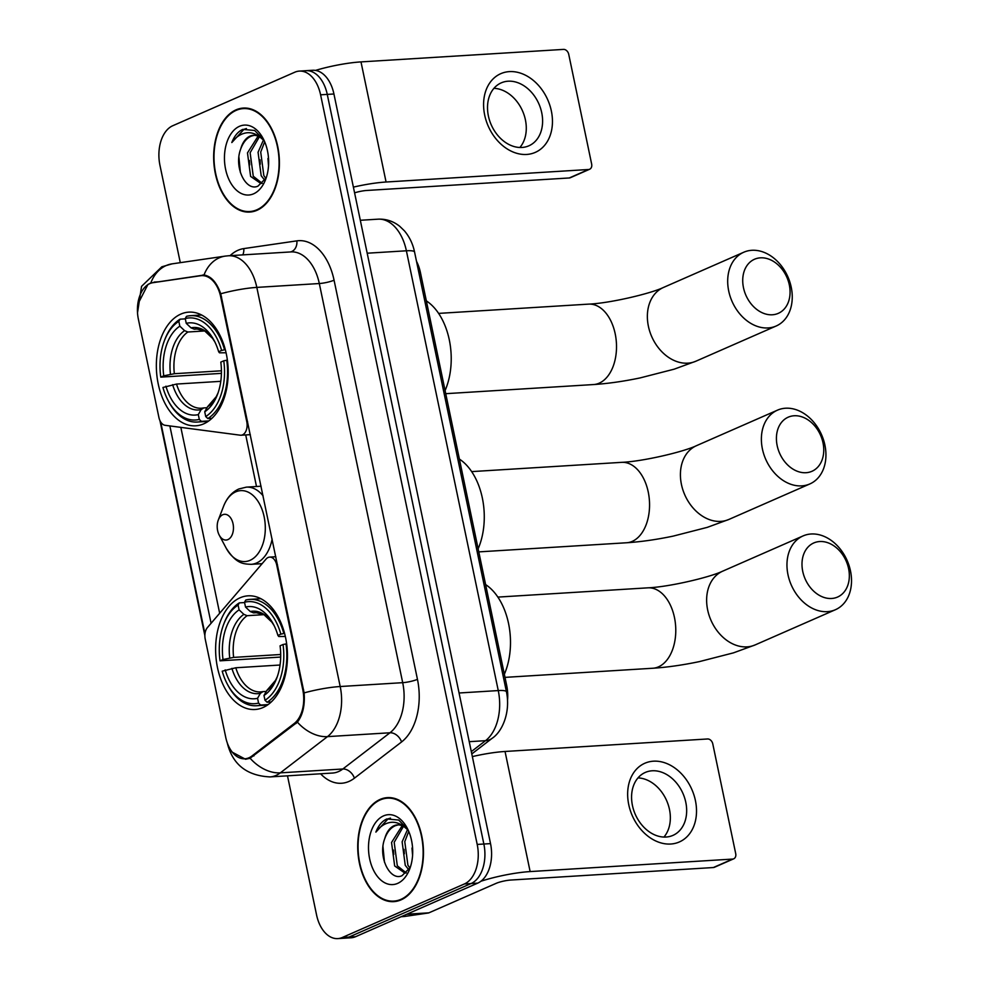 <?xml version="1.0" encoding="UTF-8"?>
<svg xmlns="http://www.w3.org/2000/svg" width="988" height="988" viewBox="0 0 988 988"><rect width="100%" height="100%" fill="white"/><g stroke="black" fill="none" stroke-linecap="round" stroke-linejoin="round"><path stroke-width="1.48" d="M302.773 689.71A29.01 18.253 -93.5 0 1 294.189 723.537L251.878 756.042A29.01 18.253 -93.5 0 1 248.951 757.784A29.01 18.253 -93.5 0 1 244.901 758.784A29.01 18.253 -93.5 0 1 225.758 737.443L205.232 639.15A10.745 6.755 86.5 0 1 207.418 627.565L266.068 559.06A10.745 6.755 86.5 0 1 268.131 557.479A10.745 6.755 86.5 0 1 269.638 557.109A10.745 6.755 86.5 0 1 276.726 565.013L302.773 689.71L303.6 689.661M203.738 423.84A56.934 35.827 -93.5 0 0 227.413 360.336A56.934 35.827 -93.5 0 0 188.77 312.134A56.934 35.827 -93.5 0 0 180.816 314.098A56.934 35.827 -93.5 0 0 157.141 377.601A56.934 35.827 -93.5 0 0 195.785 425.803A56.934 35.827 -93.5 0 0 203.738 423.84M263.006 707.544A56.934 35.827 -93.5 0 0 286.681 644.04A56.934 35.827 -93.5 0 0 248.037 595.838A56.934 35.827 -93.5 0 0 240.084 597.789A56.934 35.827 -93.5 0 0 216.409 661.293A56.934 35.827 -93.5 0 0 255.052 709.495A56.934 35.827 -93.5 0 0 263.006 707.544M138.369 319.136L158.907 417.43A10.745 6.755 86.5 0 0 165.169 425.309L240.183 435.189A10.745 6.755 86.5 0 0 241.01 435.226A10.745 6.755 86.5 0 0 246.778 421.678L220.732 296.98A29.01 18.253 -93.5 0 0 201.589 275.64A29.01 18.253 -93.5 0 0 200.638 275.726L152.992 282.679A29.01 18.253 -93.5 0 0 138.369 319.136M416.516 261.351A32.234 20.279 86.5 0 1 420.419 272.515L506.671 685.388A32.234 20.279 86.5 0 1 507.536 700.257M401.091 899.846A52.105 32.789 -93.5 0 0 422.753 841.739A52.105 32.789 -93.5 0 0 387.395 797.625A52.105 32.789 -93.5 0 0 380.108 799.415A52.105 32.789 -93.5 0 0 358.446 857.535A52.105 32.789 -93.5 0 0 393.817 901.636A52.105 32.789 -93.5 0 0 401.091 899.846M390.742 797.699A52.105 32.789 -93.5 0 0 389.408 798.045M257.028 210.283A52.105 32.789 -93.5 0 0 278.69 152.164A52.105 32.789 -93.5 0 0 243.332 108.063A52.105 32.789 -93.5 0 0 236.046 109.841A52.105 32.789 -93.5 0 0 214.384 167.96A52.105 32.789 -93.5 0 0 249.754 212.062A52.105 32.789 -93.5 0 0 257.028 210.283M246.679 108.124A52.105 32.789 -93.5 0 0 245.345 108.47M137.752 304.316L147.941 284.458L150.806 282.976L203.985 275.047C211.099 276.121 216.693 282.358 220.732 293.769L304.119 692.897C305.057 705.271 302.81 715.028 297.388 722.166L250.1 758.228L245.53 759.266L232.057 752.078M287.496 775.827L316.555 914.888A32.234 20.279 -93.5 0 0 337.81 938.6L351.148 937.773A32.234 20.279 -93.5 0 0 355.643 936.673L477.747 883.124A32.234 20.279 -93.5 0 0 490.53 843.616L333.932 93.984L327.263 94.403A32.234 20.279 -93.5 0 0 305.996 70.691A32.234 20.279 -93.5 0 1 327.263 94.403L483.861 844.024L327.263 94.403L320.594 94.811A32.234 20.279 -93.5 0 0 299.327 71.099A32.234 20.279 -93.5 0 0 294.832 72.198L172.727 125.748A32.234 20.279 -93.5 0 0 159.945 165.255L180.285 262.66M477.747 883.124L471.078 883.544A32.234 20.279 -93.5 0 0 483.861 844.024A32.234 20.279 -93.5 0 1 471.078 883.544L348.986 937.081L471.078 883.544L464.409 883.951A32.234 20.279 -93.5 0 0 477.204 844.431L320.594 94.811M344.479 938.192A32.234 20.279 -93.5 0 0 348.986 937.081A32.234 20.279 -93.5 0 1 344.479 938.192M203.565 275.022L202.663 275.047M204.973 633.925L160.686 421.987M204.405 275.454L205.541 275.294M211.086 623.28L169.862 425.927M337.81 938.6A32.234 20.279 -93.5 0 0 342.317 937.489L464.409 883.951M251.693 211.407A52.105 32.789 -93.5 0 0 253.064 211.593M395.756 900.982A52.105 32.789 -93.5 0 0 397.127 901.167M333.932 93.984A32.234 20.279 -93.5 0 0 312.665 70.272L299.327 71.099M380.219 799.934A51.561 32.456 -93.5 0 0 358.78 857.448A51.561 32.456 -93.5 0 0 393.78 901.105A51.561 32.456 -93.5 0 0 400.98 899.339A51.561 32.456 -93.5 0 0 422.419 841.825A51.561 32.456 -93.5 0 0 387.42 798.168A51.561 32.456 -93.5 0 0 380.219 799.934M407.883 829.475L398.695 820.052L386.827 818.953C382.084 821.127 378.441 825.523 375.885 832.118C379.948 826.536 384.814 823.3 390.507 822.399C395.361 821.769 400.029 823.337 404.524 827.092A24.28 15.277 -93.5 0 0 397.435 824.894A24.28 15.277 -93.5 0 0 394.051 825.721A24.28 15.277 -93.5 0 0 384.764 838.602C387.185 831.958 390.766 827.635 395.509 825.635L398.3 824.869M404.524 827.092L408.217 830.179M408.81 869.811L405.253 865.315L402.128 841.813L407.55 829.5M409.872 868.007L407.896 865.155L404.771 841.653L408.736 831.365M406.352 872.849L404.895 873.083L394.669 865.97L391.544 842.468L402.141 825.746M406.216 872.886L397.312 865.809L394.187 842.307L403.437 826.4M397.658 883.383A35.025 22.045 -93.5 0 0 409.687 869.045A35.025 22.045 -93.5 0 0 407.142 828.03A35.025 22.045 -93.5 0 0 383.554 815.878A35.025 22.045 -93.5 0 0 369.648 858.819A35.025 22.045 -93.5 0 0 397.658 883.383M384.764 838.602C377.577 857.115 390.211 881.432 402.017 875.689L410.045 867.674M412.576 855.386L411.996 848.037A24.28 15.277 -93.5 0 0 412.675 853.422M375.885 832.118L388.062 818.879L390.47 818.113M384.468 862.203L382.974 846.704M393.755 854.459L393.471 850.038M404.339 853.805L404.055 849.384M695.416 800.552A42.966 32.542 -113.7 0 1 670.741 844.024A42.966 32.542 -113.7 0 1 628.751 804.664A42.966 32.542 -113.7 0 1 653.426 761.192A42.966 32.542 -113.7 0 1 695.416 800.552M632.456 805.553A34.382 26.034 66.3 0 0 672.927 835.391A34.382 26.034 66.3 0 0 685.783 802.256A34.382 26.034 66.3 0 0 645.312 772.431A34.382 26.034 66.3 0 0 632.456 805.553M637.989 777.902A34.382 26.034 -113.7 0 1 669.469 809.419A34.382 26.034 -113.7 0 1 663.936 837.071M480.909 881.247A42.966 7.509 -11.8 0 1 530.136 871.577L732.627 859.078A5.372 4.063 66.3 0 0 733.701 858.819A5.372 4.063 66.3 0 0 735.714 853.644L712.78 743.89A5.372 4.063 66.3 0 0 707.532 738.975L505.041 751.473L530.136 871.577M472.35 756.598A42.966 7.509 -11.8 0 1 505.041 751.473M733.701 858.819L714.423 867.279A5.372 4.063 -113.7 0 1 713.348 867.538L510.858 880.036A10.745 1.877 168.2 0 0 496.1 883.371L428.903 912.838A5.372 3.384 86.5 0 1 428.335 912.998L404.216 916.518A5.372 3.384 86.5 0 1 404.03 916.531A5.372 3.384 86.5 0 1 403.857 916.543M236.157 110.36A51.561 32.456 -93.5 0 0 214.717 167.874A51.561 32.456 -93.5 0 0 249.717 211.531A51.561 32.456 -93.5 0 0 256.929 209.765A51.561 32.456 -93.5 0 0 278.369 152.251A51.561 32.456 -93.5 0 0 243.369 108.594A51.561 32.456 -93.5 0 0 236.157 110.36M263.821 139.901L254.632 130.478L242.776 129.379C238.022 131.565 234.378 135.949 231.822 142.544C235.885 136.962 240.763 133.726 246.444 132.837C251.298 132.207 255.978 133.763 260.462 137.53A24.28 15.277 -93.5 0 0 253.373 135.319A24.28 15.277 -93.5 0 0 249.989 136.146A24.28 15.277 -93.5 0 0 240.702 149.027C243.122 142.383 246.704 138.061 251.446 136.06L254.249 135.307M260.462 137.53L264.154 140.605M264.759 180.248L261.19 175.753L258.066 152.238L263.487 139.925M265.821 178.433L263.833 175.58L260.709 152.078L264.685 141.79M262.289 183.274L260.844 183.509L250.606 176.395L247.482 152.893L258.078 136.171M262.153 183.311L253.261 176.234L250.137 152.732L259.375 136.826M253.595 193.821A35.025 22.045 -93.5 0 0 265.624 179.47A35.025 22.045 -93.5 0 0 263.092 138.456A35.025 22.045 -93.5 0 0 239.491 126.303A35.025 22.045 -93.5 0 0 225.597 169.244A35.025 22.045 -93.5 0 0 253.595 193.821M240.702 149.027C233.514 167.54 246.148 191.857 257.967 186.114L265.994 178.099M268.526 165.823L267.946 158.463A24.28 15.277 -93.5 0 0 268.625 163.847M231.822 142.544L243.999 129.305L246.42 128.539M240.405 172.628L238.911 157.129M249.692 164.885L249.421 160.464M260.276 164.23L260.005 159.809M848.581 568.582A29.541 22.366 66.3 0 0 819.719 541.535A29.541 22.366 66.3 0 0 802.75 571.422A29.541 22.366 66.3 0 0 831.612 598.481A29.541 22.366 66.3 0 0 848.581 568.582M787.992 574.744A40.286 30.505 -113.7 0 1 803.059 535.928A40.286 30.505 -113.7 0 1 850.483 570.891A40.286 30.505 -113.7 0 1 835.416 609.72A40.286 30.505 -113.7 0 1 787.992 574.744M280.876 634.148L283.84 633.481A53.29 33.53 -93.5 0 0 249.927 599.383A53.29 33.53 -93.5 0 0 245.753 600.062L244.518 602.248A51.141 32.184 -93.5 0 1 280.876 634.148L277.912 635.457A46.189 29.072 -93.5 0 0 273.367 624.169A46.189 29.072 -93.5 0 0 245.518 607.04L250.285 611.535L253.558 612.881L257.856 612.622M285.322 636.457L278.752 636.507L277.912 635.457M280.678 657.057L220.04 660.824A51.141 32.184 -93.5 0 1 223.683 624.33L224.177 623.033A53.29 33.53 -93.5 0 1 239.318 602.878L244.579 602.557M283.84 633.481L284.581 633.432M286.644 643.793L283.037 644.509A51.141 32.184 -93.5 0 1 264.994 700.27L267.093 702.246A53.29 33.53 -93.5 0 0 286.001 643.83M267.093 702.246L271.231 701.999M239.318 602.878L238.096 605.064A51.141 32.184 -93.5 0 0 223.683 624.33M238.096 605.064L239.096 609.855A46.189 29.072 -93.5 0 0 223.016 659.527L220.04 660.824M245.518 607.04L244.518 602.248M264.994 700.27L263.994 695.478A46.189 29.072 -93.5 0 0 276.714 678.262A46.189 29.072 -93.5 0 0 280.073 645.806L283.037 644.509M223.016 659.527L233.625 657.403L280.691 654.501M263.92 614.659L247.124 615.697L243.863 614.351L239.096 609.855M266.785 690.513A41.323 26.009 -93.5 0 0 277.27 676.743L275.479 680.436L266.785 690.513L263.994 695.478M504.349 674.273A59.082 37.186 -93.5 0 0 485.614 584.587M268.081 704.605L260.671 705.062L258.572 703.086A51.141 32.184 -93.5 0 1 227.388 684.215L228.03 685.437A53.29 33.53 -93.5 0 0 256.497 705.741A53.29 33.53 -93.5 0 0 260.671 705.062M280.049 665.023L235.786 667.765L222.201 671.185A51.141 32.184 -93.5 0 0 227.388 684.215M225.178 669.876A46.189 29.072 -93.5 0 0 257.572 698.294L258.572 703.086M257.572 698.294L260.363 693.329L262.981 691.612L266.278 691.415M235.786 667.765A39.755 25.009 -93.5 0 0 260.721 691.921L262.981 691.612M789.313 284.89A29.541 22.366 66.3 0 0 760.451 257.831A29.541 22.366 66.3 0 0 743.482 287.718A29.541 22.366 66.3 0 0 772.344 314.777A29.541 22.366 66.3 0 0 789.313 284.89M728.724 291.052A40.286 30.505 -113.7 0 1 743.791 252.224A40.286 30.505 -113.7 0 1 791.215 287.187A40.286 30.505 -113.7 0 1 776.148 326.015A40.286 30.505 -113.7 0 1 728.724 291.052M221.608 350.456L224.572 349.777A53.29 33.53 -93.5 0 0 190.659 315.678A53.29 33.53 -93.5 0 0 186.485 316.358L185.25 318.544A51.141 32.184 -93.5 0 1 221.608 350.456L218.644 351.753A46.189 29.072 -93.5 0 0 214.1 340.465A46.189 29.072 -93.5 0 0 186.25 323.335L191.017 327.843L194.29 329.189L198.588 328.918M226.054 352.765L219.484 352.815L218.644 351.753M221.411 373.365L160.772 377.132A51.141 32.184 -93.5 0 1 164.416 340.625L164.91 339.329A53.29 33.53 -93.5 0 1 180.051 319.186L185.312 318.852M224.572 349.777L225.313 349.74M227.376 360.101L223.77 360.805A51.141 32.184 -93.5 0 1 205.726 416.566L207.826 418.554A53.29 33.53 -93.5 0 0 226.734 360.138M207.826 418.554L211.963 418.295M180.051 319.186L178.828 321.359A51.141 32.184 -93.5 0 0 164.416 340.625M178.828 321.359L179.828 326.164A46.189 29.072 -93.5 0 0 163.749 375.823L160.772 377.132M186.25 323.335L185.25 318.544M205.726 416.566L204.726 411.774A46.189 29.072 -93.5 0 0 217.446 394.57A46.189 29.072 -93.5 0 0 220.806 362.114L223.77 360.805M163.749 375.823L174.357 373.711L221.423 370.796M204.652 330.968L187.856 332.005L184.595 330.659L179.828 326.164M207.517 406.809A41.323 26.009 -93.5 0 0 218.002 393.039L216.211 396.731L207.517 406.809L204.726 411.774M445.082 390.569A59.082 37.186 -93.5 0 0 426.347 300.883M208.814 420.913L201.404 421.37L199.304 419.394A51.141 32.184 -93.5 0 1 168.121 400.523L168.763 401.746A53.29 33.53 -93.5 0 0 197.23 422.049A53.29 33.53 -93.5 0 0 201.404 421.37M220.781 381.331L176.531 384.06L162.934 387.481A51.141 32.184 -93.5 0 0 168.121 400.523M165.91 386.185A46.189 29.072 -93.5 0 0 198.304 414.602L199.304 419.394M198.304 414.602L201.095 409.637L203.713 407.921L207.011 407.723M176.531 384.06A39.755 25.009 -93.5 0 0 201.453 408.229L203.713 407.921M823.004 442.822A29.541 22.366 66.3 0 0 794.142 415.763A29.541 22.366 66.3 0 0 777.173 445.65A29.541 22.366 66.3 0 0 806.035 472.709A29.541 22.366 66.3 0 0 823.004 442.822M762.415 448.984A40.286 30.505 -113.7 0 1 777.482 410.156A40.286 30.505 -113.7 0 1 824.906 445.119A40.286 30.505 -113.7 0 1 809.839 483.947A40.286 30.505 -113.7 0 1 762.415 448.984M222.732 514.748A12.893 8.114 -93.5 0 0 218.299 520.034A12.893 8.114 -93.5 0 0 219.237 535.126A12.893 8.114 -93.5 0 0 227.919 539.596A12.893 8.114 -93.5 0 0 233.044 523.801A12.893 8.114 -93.5 0 0 222.732 514.748M478.143 548.772A59.082 37.186 -93.5 0 0 459.395 459.099M551.353 110.977A42.966 32.542 -113.7 0 1 526.678 154.449A42.966 32.542 -113.7 0 1 484.688 115.09A42.966 32.542 -113.7 0 1 509.376 71.618A42.966 32.542 -113.7 0 1 551.353 110.977M488.393 115.979A34.382 26.034 66.3 0 0 528.864 145.816A34.382 26.034 66.3 0 0 541.72 112.694A34.382 26.034 66.3 0 0 501.249 82.856A34.382 26.034 66.3 0 0 488.393 115.979M493.926 88.327A34.382 26.034 -113.7 0 1 525.406 119.844A34.382 26.034 -113.7 0 1 519.873 147.496M353.383 187.127A42.966 7.509 -11.8 0 1 386.073 182.014L588.564 169.504A5.372 4.063 66.3 0 0 589.638 169.244A5.372 4.063 66.3 0 0 591.651 164.07L568.73 54.315A5.372 4.063 66.3 0 0 563.481 49.4L360.991 61.898L386.073 182.014M315.481 70.407A42.966 7.509 -11.8 0 1 360.991 61.898M589.638 169.244L570.36 177.704A5.372 4.063 -113.7 0 1 569.286 177.964L366.795 190.462A10.745 1.877 168.2 0 0 354.581 192.858M277.542 564.963L276.726 565.013M251.878 756.042L253.941 755.906M294.189 723.537L296.19 723.414M247.593 421.629L246.778 421.678M220.732 296.98L221.547 296.931M505.115 685.474L506.671 685.388M418.863 272.614L420.419 272.515M230.081 255.67A53.71 33.802 86.5 0 1 238.034 250.26A53.71 33.802 86.5 0 1 243.777 248.606L296.869 240.862A53.71 33.802 86.5 0 1 334.068 280.197L417.455 679.336A53.71 33.802 86.5 0 1 401.56 741.963L354.408 778.186A53.71 33.802 86.5 0 1 320.581 773.789M417.455 679.336A10.745 1.877 168.2 0 1 402.696 682.671L340.193 686.524A42.966 27.047 86.5 0 1 327.485 736.628L280.333 772.851A42.966 27.047 86.5 0 1 275.998 775.432A42.966 27.047 86.5 0 1 269.996 776.914L332.487 773.048A42.966 27.047 -93.5 0 0 338.501 771.579A42.966 27.047 -93.5 0 0 342.824 768.997L389.976 732.775A42.966 27.047 -93.5 0 0 402.696 682.671L319.309 283.531A42.966 27.047 -93.5 0 0 290.954 251.915L228.463 255.769A42.966 27.047 86.5 0 1 256.818 287.397L340.193 686.524A37.606 6.57 168.2 0 0 304.119 692.897M250.1 758.228A37.606 26.898 -127.5 0 0 280.333 772.851L342.824 768.997A10.745 7.682 52.5 0 1 354.408 778.186M220.732 293.769A37.606 6.57 -11.8 0 1 256.818 287.397L319.309 283.531A10.745 1.877 168.2 0 0 334.068 280.197M203.985 275.047A37.606 29.183 -98.3 0 1 225.178 256.114L228.463 255.769M401.56 741.963A10.745 7.682 52.5 0 0 389.976 732.775L327.485 736.628A37.606 26.898 -127.5 0 1 297.388 722.166M150.806 282.976A37.606 29.183 -98.3 0 1 172.085 263.858L225.178 256.114M219.669 613.252L180.841 427.372M342.317 937.489L355.643 936.673M477.204 844.431L490.53 843.616M290.423 251.952A10.745 8.336 81.7 0 0 296.869 240.862M242.813 254.892A10.745 8.336 81.7 0 0 243.777 248.606M245.716 434.93L256.497 486.504M154.091 282.086L159.229 281.765M471.313 751.609L485.54 740.679L469.238 741.679M506.449 691.81A21.489 3.754 168.2 0 0 498.261 690.575L406.389 250.791A42.966 27.047 -93.5 0 0 378.034 219.175C386.123 218.817 393.385 221.213 399.819 226.388L404.376 230.797C409.489 236.811 412.885 243.888 414.565 252.039L506.449 691.81C510.697 712.027 502.41 731.614 492.148 738.295A21.489 15.376 -127.5 0 1 485.54 740.679A42.966 27.047 -93.5 0 0 498.261 690.575L459.062 692.996M414.565 252.039A21.489 3.754 168.2 0 0 406.389 250.791L367.19 253.212M406.908 914.196L428.903 912.838M713.348 867.538L732.627 859.078M428.335 912.998L406.562 914.345M401.177 916.703L404.216 916.518M497.866 597.098L647.881 587.835A40.286 25.355 86.5 0 1 674.458 617.475A40.286 25.355 86.5 0 1 658.465 666.863A40.286 25.355 86.5 0 1 652.846 668.246C667.085 667.32 682.572 665.109 699.306 661.627L733.466 652.858L755.091 644.942L835.416 609.72M647.881 587.835C668.37 587.033 709.483 577.511 722.734 571.15A40.286 30.505 66.3 0 0 707.667 609.979A40.286 30.505 66.3 0 0 755.091 644.942M250.285 611.535A41.323 26.009 -93.5 0 1 274.108 625.614L271.885 622.168L264.043 614.734L255.818 612.572A39.755 25.009 -93.5 0 0 253.558 612.881M243.863 614.351A41.323 26.009 -93.5 0 0 229.735 658.008M247.124 615.697A39.755 25.009 -93.5 0 0 233.625 657.403M231.896 668.357A41.323 26.009 -93.5 0 0 260.363 693.329M260.721 691.921A39.755 25.009 -93.5 0 0 262.228 691.761M438.598 313.394L588.613 304.131A40.286 25.355 86.5 0 1 615.191 333.771A40.286 25.355 86.5 0 1 599.197 383.171A40.286 25.355 86.5 0 1 593.578 384.554C607.818 383.616 623.305 381.417 640.039 377.935L674.199 369.166L695.824 361.238L776.148 326.015M588.613 304.131C609.102 303.328 650.215 293.807 663.467 287.459A40.286 30.505 66.3 0 0 648.4 326.275A40.286 30.505 66.3 0 0 695.824 361.238M191.017 327.843A41.323 26.009 -93.5 0 1 214.841 341.91L212.618 338.464L204.775 331.029L196.55 328.881A39.755 25.009 -93.5 0 0 194.29 329.189M184.595 330.659A41.323 26.009 -93.5 0 0 170.467 374.304M187.856 332.005A39.755 25.009 -93.5 0 0 174.357 373.711M172.628 384.665A41.323 26.009 -93.5 0 0 201.095 409.637M201.453 408.229A39.755 25.009 -93.5 0 0 202.96 408.056M471.647 471.609L621.662 462.347A40.286 25.355 86.5 0 1 648.239 491.987A40.286 25.355 86.5 0 1 632.258 541.375A40.286 25.355 86.5 0 1 626.627 542.758C640.866 541.832 656.353 539.621 673.087 536.138L707.247 527.37L728.872 519.453L809.839 483.947M621.662 462.347C642.151 461.544 683.276 452.022 696.515 445.662A40.286 30.505 66.3 0 0 681.448 484.491A40.286 30.505 66.3 0 0 728.872 519.453M219.237 535.126L226.104 548.019A35.531 22.354 -93.5 0 0 250.038 560.332A35.531 22.354 -93.5 0 0 264.142 516.773A35.531 22.354 -93.5 0 0 235.737 491.851A35.531 22.354 -93.5 0 0 223.535 506.399C226.808 497.989 231.908 492.172 238.837 488.974L246.395 487.133A38.68 24.342 -93.5 0 1 263.104 495.84M262.141 563.654L251.162 564.333A38.68 24.342 -93.5 0 0 256.559 562.999A38.68 24.342 -93.5 0 0 272.132 539.09M569.286 177.964L588.564 169.504M275.825 556.726L269.638 557.109M201.589 275.64L205.85 275.368M244.901 758.784L249.334 758.512M250.322 434.646L241.01 435.226M172.085 263.858L161.834 266.797L141.556 286.347L137.517 312.813M227.326 743.124C232.6 764.477 246.827 775.741 269.996 776.914M159.957 420.641L204.874 635.63M378.034 219.175L360.311 220.275M492.148 738.295L471.795 753.93M398.46 900.809L393.78 901.105M392.113 797.872L387.42 798.168M404.03 916.531L401.165 916.716M254.41 211.247L249.717 211.531M248.05 108.31L243.369 108.594M722.734 571.15L803.059 535.928M505.004 677.373L652.846 668.246M260.857 598.703L249.927 599.383M267.427 705.074L256.497 705.741M663.467 287.459L743.791 252.224M445.736 393.681L593.578 384.554M201.589 315.011L190.659 315.678M208.159 421.37L197.23 422.049M696.515 445.662L777.482 410.156M478.785 551.884L626.627 542.758M218.299 520.034L223.535 506.399M251.162 564.333C243.221 563.926 236.28 564 226.104 548.019M261.091 486.22L246.395 487.133"/></g></svg>
